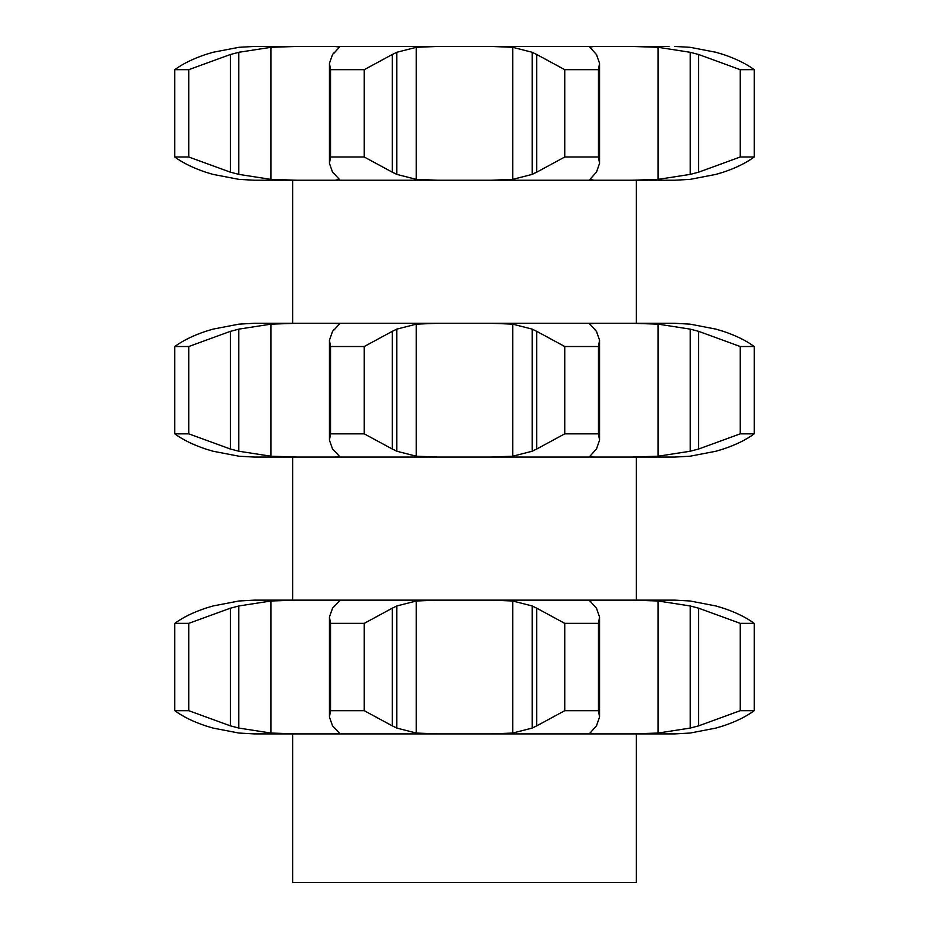 <?xml version="1.0" encoding="UTF-8"?>
<svg xmlns="http://www.w3.org/2000/svg" width="929" height="929" viewBox="0 0 929 929"><rect width="100%" height="100%" fill="white"/><g stroke="black" fill="none" stroke-linecap="round" stroke-linejoin="round"><path stroke-width="1.39" d="M364.249 69.675L364.249 157.001L392.27 172.179L392.27 54.497L364.249 69.675L330.527 69.675L330.527 157.001L329.447 163.365L332.547 172.179L334.556 174.385M397.217 52.094L391.817 54.741M391.817 171.935L397.217 174.582M364.249 157.001L330.527 157.001M334.115 173.63L339.526 179.611M394.825 46.45L632.243 46.45L658.104 47.309L690.224 52.291L698.608 54.497L698.608 172.179L740.25 157.001L754.22 157.001C746.138 162.923 735.838 167.986 723.343 172.179L715.992 174.385L690.084 179.367L674.721 180.226L254.279 180.226L238.916 179.367L213.008 174.385L205.657 172.179C193.162 167.986 182.862 162.923 174.78 157.001L188.75 157.001L230.392 172.179L230.392 54.497L188.75 69.675L174.78 69.675C182.862 63.753 193.162 58.69 205.657 54.497L213.008 52.291L238.916 47.309L254.279 46.45L437.489 46.45L416.285 47.309L396.764 52.291L396.764 174.385L416.285 179.367L437.489 180.226L334.963 180.226L339.143 179.576M334.963 46.45L339.143 47.1M339.526 47.065L334.115 53.046M334.556 52.291L332.547 54.497L329.447 63.311L330.527 69.675M636.365 323.292L636.365 180.226L668.88 180.226M260.12 180.226L292.635 180.226L292.635 323.292M594.444 174.385L589.927 179.367L594.037 180.226L491.511 180.226L512.715 179.367L532.236 174.385L532.236 52.291L512.715 47.309L512.715 179.367M589.857 47.1L594.037 46.45L491.511 46.45L512.715 47.309M668.88 46.45L632.243 46.45L658.104 47.309L658.104 179.367L632.243 180.226L658.104 179.367L690.224 174.385L698.608 172.179M724.074 171.935L715.26 174.582M596.453 54.497L599.553 63.311L598.473 69.675L564.751 69.675L536.73 54.497L536.73 172.179L564.751 157.001L598.473 157.001L599.553 163.365L596.453 172.179M537.183 171.935L531.783 174.582M596.65 171.935L594.235 174.582M270.896 179.367L296.757 180.226L270.896 179.367L238.776 174.385L238.776 52.291L270.896 47.309L270.896 179.367M296.757 46.45L270.896 47.309L296.757 46.45M229.556 171.935L239.612 174.582M715.992 174.385L690.084 179.367M715.992 52.291L690.084 47.309L674.721 46.45L690.084 47.309L715.992 52.291L723.343 54.497C735.838 58.69 746.138 63.753 754.22 69.675L740.25 69.675L698.608 54.497M674.721 323.292L690.084 324.151L674.721 323.292L254.279 323.292L238.916 324.151L213.008 329.133L205.657 331.339C193.162 335.532 182.862 340.595 174.78 346.517L188.75 346.517L230.392 331.339L230.392 449.021L188.75 433.843L174.78 433.843C182.862 439.765 193.162 444.828 205.657 449.021L213.008 451.227L238.916 456.209L254.279 457.068L296.757 457.068L260.12 457.068M531.783 52.094L537.183 54.741M594.235 52.094L596.65 54.741M589.927 47.309L594.444 52.291M239.612 52.094L229.556 54.741M715.26 52.094L724.074 54.741M754.22 157.001L754.22 69.675M690.224 52.291L690.224 174.385M740.25 157.001L740.25 69.675M598.473 157.001L598.473 69.675M564.751 157.001L564.751 69.675M188.75 157.001L188.75 69.675M174.78 157.001L174.78 69.675M416.285 324.151L416.285 456.209L396.764 451.227L396.764 329.133L416.285 324.151L437.489 323.292L334.963 323.292L339.143 323.942M589.857 323.942L594.037 323.292L491.511 323.292L512.715 324.151L532.236 329.133L532.236 451.227L512.715 456.209L491.511 457.068L296.757 457.068L270.896 456.209L296.757 457.068M690.224 329.133L690.224 451.227L658.104 456.209L658.104 324.151L632.243 323.292L658.104 324.151L690.224 329.133L698.608 331.339L740.25 346.517L754.22 346.517C746.138 340.595 735.838 335.532 723.343 331.339L715.992 329.133L690.084 324.151L715.992 329.133M715.26 328.936L724.074 331.583M754.22 346.517L754.22 433.843C746.138 439.765 735.838 444.828 723.343 449.021L715.992 451.227L690.084 456.209L674.721 457.068L632.243 457.068L658.104 456.209L632.243 457.068L491.511 457.068L594.037 457.068L589.857 456.418M531.783 328.936L537.183 331.583M596.453 449.021L599.553 440.207L598.473 433.843L564.751 433.843L536.73 449.021L536.73 331.339L564.751 346.517L598.473 346.517L599.553 340.153L596.453 331.339M594.235 328.936L596.65 331.583M589.927 324.151L594.444 329.133M416.285 456.209L437.489 457.068L334.963 457.068L339.143 456.418M339.526 323.907L334.115 329.888M334.556 329.133L332.547 331.339L329.447 340.153L330.527 346.517L364.249 346.517L392.27 331.339L392.27 449.021L364.249 433.843L330.527 433.843L329.447 440.207L332.547 449.021L334.556 451.227M397.217 328.936L391.817 331.583M296.757 323.292L270.896 324.151L238.776 329.133L238.776 451.227L270.896 456.209L270.896 324.151L296.757 323.292M239.612 328.936L229.556 331.583M674.721 457.068L632.243 457.068M668.88 733.91L636.365 733.91L636.365 882.55L292.635 882.55L292.635 733.91M724.074 448.777L715.26 451.424M754.22 433.843L740.25 433.843L740.25 346.517M698.608 331.339L698.608 449.021L690.224 451.227M740.25 433.843L698.608 449.021M537.183 448.777L531.783 451.424M594.444 451.227L589.927 456.209M596.65 448.777L594.235 451.424M598.473 433.843L598.473 346.517M564.751 433.843L564.751 346.517M334.115 450.472L339.526 456.453M391.817 448.777L397.217 451.424M364.249 433.843L364.249 346.517M330.527 433.843L330.527 346.517M229.556 448.777L239.612 451.424M188.75 433.843L188.75 346.517M174.78 433.843L174.78 346.517M715.992 451.227L690.084 456.209M636.365 600.134L636.365 457.068M674.721 600.134L690.084 600.993L674.721 600.134L254.279 600.134L238.916 600.993L213.008 605.975L205.657 608.181C193.162 612.374 182.862 617.437 174.78 623.359L188.75 623.359L230.392 608.181L230.392 725.863L188.75 710.685L174.78 710.685C182.862 716.607 193.162 721.67 205.657 725.863L213.008 728.069L238.916 733.051L254.279 733.91L674.721 733.91L690.084 733.051L715.992 728.069L690.084 733.051M416.285 600.993L416.285 733.051L396.764 728.069L396.764 605.975L416.285 600.993L437.489 600.134L334.963 600.134L339.143 600.784M334.556 728.069L332.547 725.863L329.447 717.049L330.527 710.685L364.249 710.685L392.27 725.863L392.27 608.181L364.249 623.359L330.527 623.359L329.447 616.995L332.547 608.181L334.556 605.975M334.115 727.314L339.526 733.295M334.963 733.91L339.143 733.26M416.285 733.051L437.489 733.91M391.817 725.619L397.217 728.266M491.511 600.134L512.715 600.993L532.236 605.975L532.236 728.069L512.715 733.051L491.511 733.91M270.896 733.051L296.757 733.91L270.896 733.051L238.776 728.069L238.776 605.975L270.896 600.993L270.896 733.051M296.757 600.134L270.896 600.993L296.757 600.134M596.453 608.181L599.553 616.995L598.473 623.359L564.751 623.359L536.73 608.181L536.73 725.863L564.751 710.685L598.473 710.685L599.553 717.049L596.453 725.863M537.183 725.619L531.783 728.266M594.444 728.069L589.857 733.26M589.927 733.051L594.037 733.91M596.65 725.619L594.235 728.266M229.556 725.619L239.612 728.266M594.037 600.134L589.927 600.993L594.444 605.975M698.608 608.181L690.224 605.975L658.104 600.993L632.243 600.134L658.104 600.993L658.104 733.051L632.243 733.91L658.104 733.051L690.224 728.069L698.608 725.863L740.25 710.685L740.25 623.359L698.608 608.181L698.608 725.863M740.25 710.685L754.22 710.685C746.138 716.607 735.838 721.67 723.343 725.863L715.992 728.069M724.074 725.619L715.26 728.266M715.992 605.975L690.084 600.993L715.992 605.975L723.343 608.181C735.838 612.374 746.138 617.437 754.22 623.359L740.25 623.359M239.612 605.778L229.556 608.425M339.526 600.749L334.115 606.73M397.217 605.778L391.817 608.425M531.783 605.778L537.183 608.425M594.235 605.778L596.65 608.425M715.26 605.778L724.074 608.425M364.249 710.685L364.249 623.359M330.527 710.685L330.527 623.359M598.473 710.685L598.473 623.359M564.751 710.685L564.751 623.359M188.75 710.685L188.75 623.359M174.78 710.685L174.78 623.359M690.224 605.975L690.224 728.069M754.22 710.685L754.22 623.359M416.285 47.309L416.285 179.367M512.715 324.151L512.715 456.209M512.715 600.993L512.715 733.051M329.447 163.365L329.447 63.311M599.553 163.365L599.553 63.311M599.553 440.207L599.553 340.153M329.447 440.207L329.447 340.153M292.635 600.134L292.635 457.068M329.447 717.049L329.447 616.995M599.553 717.049L599.553 616.995"/></g></svg>
